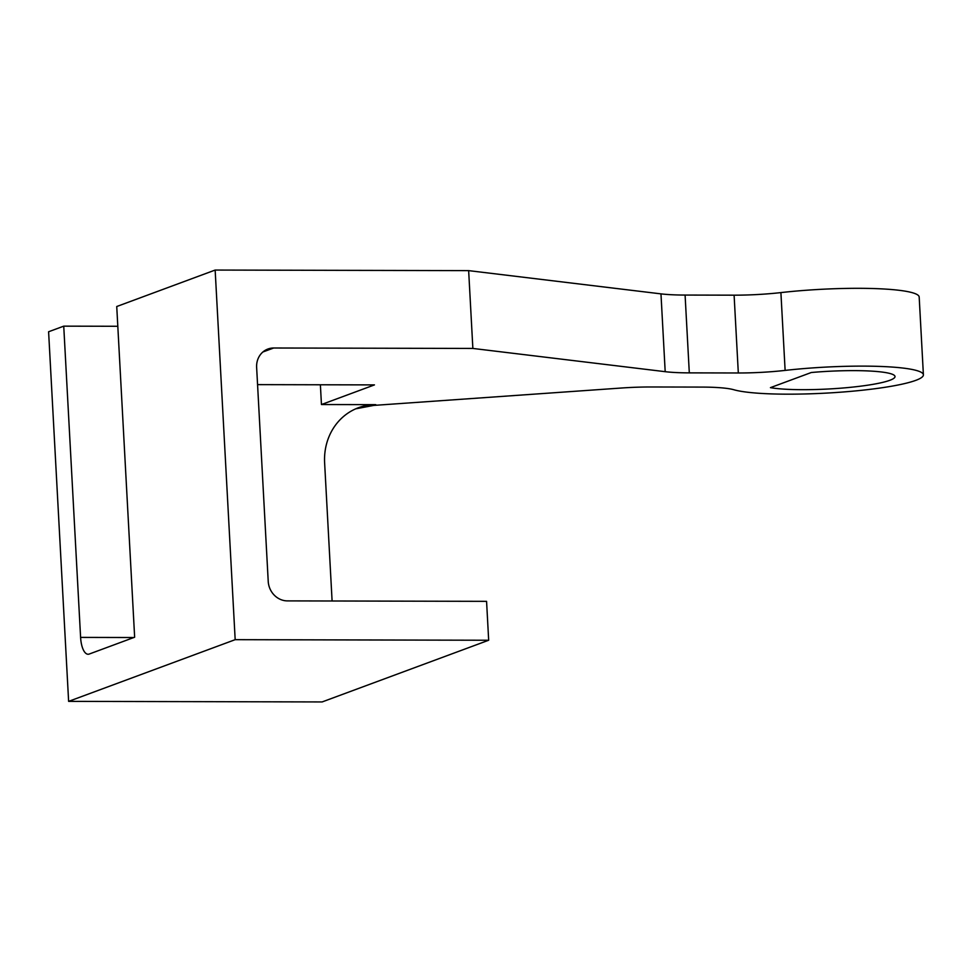 <?xml version="1.0" encoding="UTF-8"?>
<svg xmlns="http://www.w3.org/2000/svg" width="972" height="972" viewBox="0 0 972 972"><rect width="100%" height="100%" fill="white"/><g stroke="black" fill="none" stroke-linecap="round" stroke-linejoin="round"><path stroke-width="1.46" d="M811.304 372.507A66.825 8.833 -3.1 0 1 895.018 376.541A66.825 8.833 -3.1 0 1 845.725 387.767A66.825 8.833 -3.1 0 1 770.432 387.646L811.304 372.507M68.623 701.371L235.175 639.673L488.673 640.244L322.121 701.942L68.623 701.371L48.6 331.756L63.739 326.155L117.806 326.276M133.844 637.523L80.603 637.401A19.659 7.642 -89.9 0 0 88.124 654.253A19.659 7.642 -89.9 0 0 89.217 654.047L134.646 637.219L116.737 306.52L215.152 270.058L468.65 270.629L660.972 293.872L665.188 371.681A58.964 7.8 176.9 0 0 689.306 372.871L738.319 372.981A58.964 7.8 176.9 0 0 785.121 370.405A98.269 13.001 -3.1 0 1 923.4 374.84A98.269 13.001 -3.1 0 1 843.757 391.947A98.269 13.001 -3.1 0 1 733.848 389.748A58.964 7.8 176.9 0 0 701.711 387.087L651.24 386.978A58.964 7.8 176.9 0 0 621.035 388.047L373.746 405.409L375.775 404.656A58.964 53.764 69.7 0 0 358.461 407.718A58.964 53.764 69.7 0 0 324.624 462.891L332.096 600.988M689.306 372.871L685.09 295.063A58.964 7.8 -3.1 0 1 660.972 293.872M685.09 295.063L734.103 295.172L738.319 372.981M785.121 370.405L780.905 292.596A58.964 7.8 -3.1 0 1 734.103 295.172M780.905 292.596A98.269 13.001 -3.1 0 1 919.184 297.019L923.4 374.84M355.703 408.835L373.746 405.409M488.673 640.244L486.571 601.34L287.384 600.89A19.659 17.921 69.7 0 1 268.223 581.39L256.632 367.404A19.659 17.921 69.7 0 1 267.92 349.021A19.659 17.921 69.7 0 1 273.691 348L472.866 348.438L468.65 270.629L472.866 348.438L665.188 371.681M320.383 384.778L321.453 404.534L375.775 404.656M80.603 637.401L63.739 326.155M321.453 404.534L374.451 384.9L257.568 384.633M235.175 639.673L215.152 270.058M262.865 351.998L273.691 348"/></g></svg>
